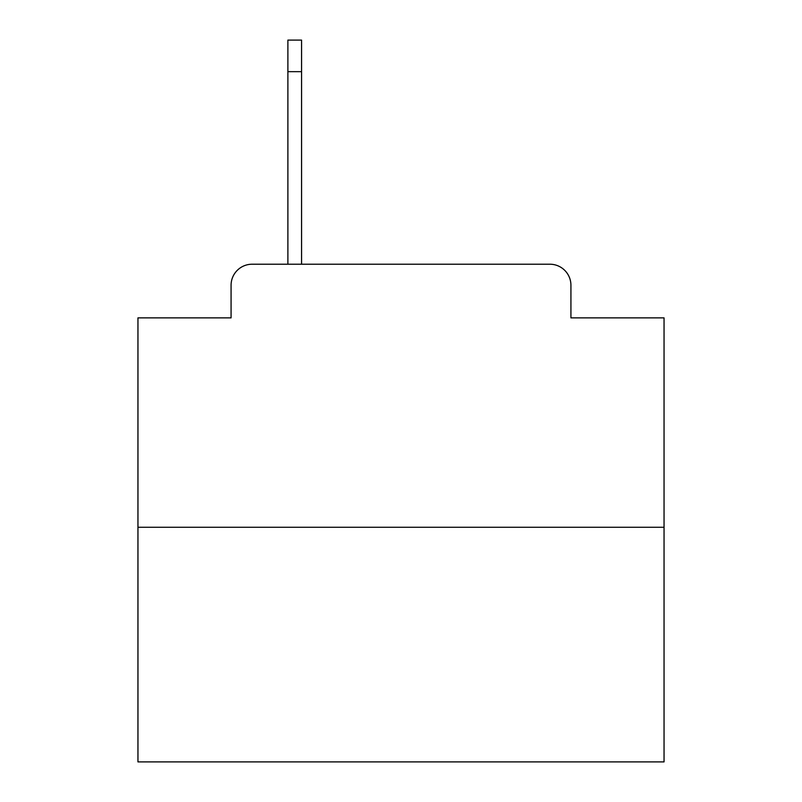 <?xml version="1.0" encoding="UTF-8"?>
<svg xmlns="http://www.w3.org/2000/svg" width="802" height="802" viewBox="0 0 802 802"><rect width="100%" height="100%" fill="white"/><g stroke="black" fill="none" stroke-linecap="round" stroke-linejoin="round"><path stroke-width="1.2" d="M231.076 285.261L231.076 317.873L231.076 285.261A21.042 21.042 0 0 1 252.119 264.219L287.888 264.219L287.888 40.1L301.572 40.1L301.572 264.219L318.925 264.219M664.046 527.265L137.954 527.265L137.954 761.9L664.046 761.9L664.046 317.873L570.924 317.873L570.924 285.261A21.042 21.042 0 0 0 549.881 264.219L252.119 264.219M137.954 527.265L137.954 317.873L231.076 317.873M483.075 264.219L549.881 264.219M570.924 317.873L570.924 285.261M301.572 71.669L287.888 71.669"/></g></svg>
